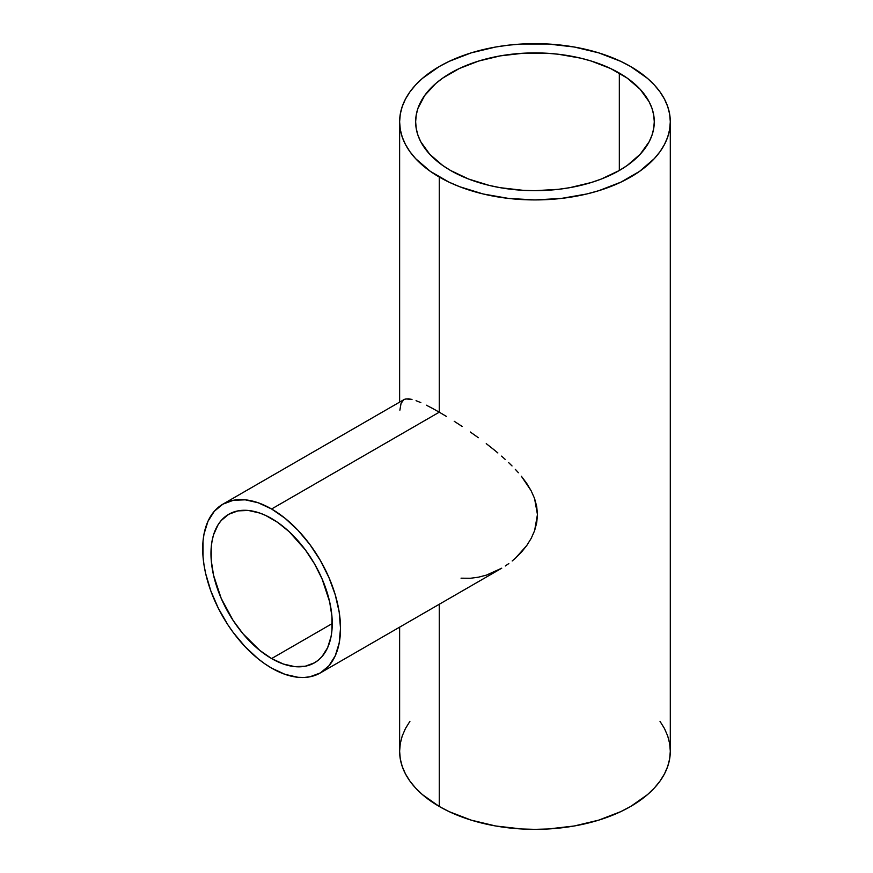 <?xml version="1.0" encoding="UTF-8"?>
<svg xmlns="http://www.w3.org/2000/svg" width="873" height="873" viewBox="0 0 873 873"><rect width="100%" height="100%" fill="white"/><g stroke="black" fill="none" stroke-linecap="round" stroke-linejoin="round"><path stroke-width="1.31" d="M271.601 658.569A85.75 49.51 60 0 1 215.587 583A85.75 49.51 60 0 1 228.726 514.284A85.75 49.51 60 0 1 271.601 518.54A85.75 49.51 60 0 1 327.626 594.098A85.75 49.51 60 0 1 314.476 662.814A85.75 49.51 60 0 1 271.601 658.569L332.231 623.562L271.601 658.569L259.772 650.396L243.021 633.798L233.135 620.463L221.185 598.343L213.579 575.372L211.255 560.575L211.255 546.847L212.128 540.562L213.579 534.723L218.13 524.673L221.185 520.548L228.726 514.284L237.914 510.891L248.401 510.465L259.772 513.051L265.654 515.441L277.549 522.305L289.203 531.712L305.288 549.783L314.476 563.794L322.017 578.755L329.623 601.726L331.947 616.524L331.947 630.251L331.074 636.548L327.626 647.69L322.017 656.551L318.47 660.032L314.476 662.814L305.288 666.219L294.801 666.634L283.43 664.047L271.601 658.569M439.261 412.187L271.601 508.992A97.438 56.254 60 0 1 335.265 594.851A97.438 56.254 60 0 1 320.326 672.941A97.438 56.254 60 0 1 271.601 668.118A97.438 56.254 60 0 1 207.949 582.247A97.438 56.254 60 0 1 222.877 504.158A97.438 56.254 60 0 1 271.601 508.992L439.261 412.187L446.583 416.53L439.261 412.187L439.261 177.033L439.261 412.187L432.473 408.378L439.261 412.187M454.222 421.288L462.177 426.471L454.222 421.288M470.296 431.993L478.328 437.711L470.296 431.993M486.25 443.637L494.042 449.791L486.25 443.637M497.85 452.945L494.042 449.791L497.85 452.945M505.161 459.351L501.56 456.132L505.161 459.351M512.025 465.931L508.653 462.614L512.025 465.931M518.409 472.73L515.288 469.292L518.409 472.73M526.67 483.326L521.356 476.211L531.122 490.713L526.67 483.326M534.549 498.439L531.122 490.713L534.549 498.439L537.452 514.535L536.699 506.384L534.549 498.439M536.731 522.676L537.452 514.535L534.614 530.642L536.731 522.676M531.221 538.325L534.614 530.642L531.221 538.325L526.79 545.483L531.221 538.325M521.476 552.129L526.79 545.483L515.43 558.196L521.476 552.129M512.189 560.957L515.43 558.196L512.189 560.957M505.336 565.966L508.828 563.554L505.336 565.966M320.326 672.941L328.892 665.826L335.265 655.754L339.182 643.085L340.503 628.331L339.182 612.049L335.265 594.851L328.892 577.424L320.326 560.422L309.882 544.501L297.966 530.271L285.045 518.278L271.601 508.992L258.157 502.761L245.237 499.825L233.32 500.294L222.877 504.158L214.311 511.272L207.949 521.356L204.02 534.014L203.027 541.162L203.027 556.756L204.02 565.06L205.668 573.583L210.84 590.977L218.337 608.274L227.886 624.817L233.32 632.609L245.237 646.838L258.157 658.82L264.846 663.829L271.601 668.118L285.045 674.349L297.966 677.284L304.077 677.47L309.882 676.804L320.326 672.941L501.746 568.192L486.436 575.111L478.448 577.195L470.307 578.286L461.053 578.188M450.599 170.497A119.317 68.891 180 0 1 415.646 121.784A119.317 68.891 180 0 1 489.306 58.142A119.317 68.891 180 0 1 619.328 73.081L619.328 170.497L619.328 73.081A119.317 68.891 180 0 1 654.281 121.784A119.317 68.891 180 0 1 580.621 185.425A119.317 68.891 180 0 1 450.599 170.497L442.731 165.488L429.734 154.259L420.786 141.786L417.938 135.228L416.225 128.538L415.646 121.784L416.225 115.04L417.938 108.35L424.736 95.43L435.758 83.513L442.731 78.09L459.274 68.541L478.72 61.034L500.327 55.872L523.265 53.231L546.662 53.231L558.24 54.224L580.621 58.142L591.207 61.034L610.653 68.541L627.196 78.09L640.193 89.319L649.141 101.792L651.989 108.35L653.702 115.04L654.281 121.784L653.702 128.538L651.989 135.228L649.141 141.786L640.193 154.259L627.196 165.488L619.328 170.497L601.246 179.063L591.207 182.533L569.6 187.706L558.24 189.343L534.963 190.674L523.265 190.336L500.327 187.706L489.306 185.425L468.681 179.063L450.599 170.497M630.666 66.534A135.337 78.133 180 0 1 670.3 121.784A135.337 78.133 180 0 1 586.754 193.981A135.337 78.133 180 0 1 439.261 177.033A135.337 78.133 180 0 1 399.627 121.784A135.337 78.133 180 0 1 483.173 49.597A135.337 78.133 180 0 1 630.666 66.534L620.823 61.383L598.758 52.871L574.248 47.011L548.233 44.021L521.694 44.021L508.555 45.156L495.678 47.011L471.169 52.871L449.104 61.383L439.261 66.534L422.434 78.374L415.603 84.954L409.928 91.883L405.454 99.107L402.224 106.539L400.281 114.123L399.627 121.784L400.281 129.444L402.224 137.028L405.454 144.471L409.928 151.684L415.603 158.624L430.345 171.359L449.104 182.184L459.776 186.757L483.173 193.981L508.555 198.422L534.963 199.928L561.372 198.422L586.754 193.981L598.758 190.696L620.823 182.184L639.582 171.359L654.324 158.624L659.999 151.684L664.473 144.471L667.703 137.028L669.646 129.444L670.3 121.784L669.646 114.123L667.703 106.539L664.473 99.107L659.999 91.883L654.324 84.954L647.493 78.374L630.666 66.534M409.928 721.316L405.454 728.529L402.224 735.972L400.281 743.556L399.627 751.216A135.337 78.133 0 0 0 439.261 806.466L439.261 604.269L439.261 806.466A135.337 78.133 0 0 0 586.754 823.403A135.337 78.133 0 0 0 670.3 751.216L669.646 743.556L667.703 735.972L664.473 728.529L659.999 721.316M426.34 405.192L432.473 408.378L426.34 405.192M416.061 400.685L420.841 402.606L416.061 400.685M408.629 398.852L412.012 399.43L405.901 398.95L408.629 398.852M404.766 399.245L405.901 398.95L403.773 399.725L401.045 403.413L399.878 410.168M399.627 627.152L399.627 751.216L400.281 758.877L402.224 766.461L405.454 773.893L409.928 781.117L415.603 788.046L422.434 794.626L439.261 806.466L449.104 811.617L471.169 820.129L495.678 825.989L521.694 828.979L534.963 829.35L548.233 828.979L574.248 825.989L598.758 820.129L620.823 811.617L630.666 806.466L647.493 794.626L654.324 788.046L659.999 781.117L664.473 773.893L667.703 766.461L669.646 758.877L670.3 751.216L670.3 121.784M399.627 121.784L399.627 402.115M403.872 399.67L222.877 504.158"/></g></svg>
